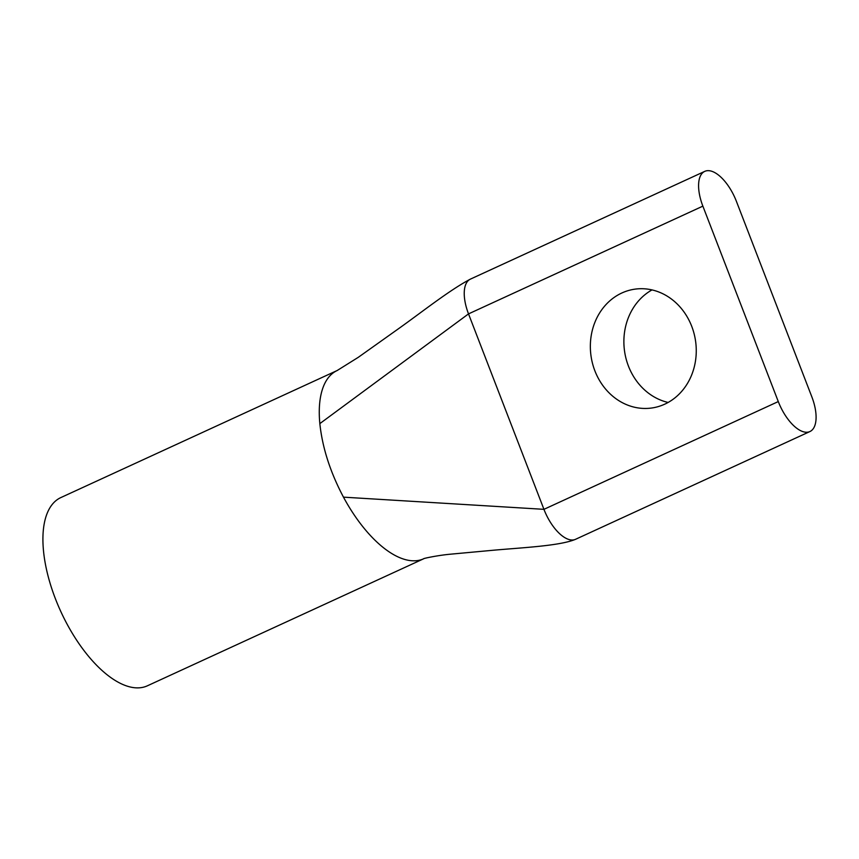 <?xml version="1.0" encoding="UTF-8"?>
<svg xmlns="http://www.w3.org/2000/svg" width="859" height="859" viewBox="0 0 859 859"><rect width="100%" height="100%" fill="white"/><g stroke="black" fill="none" stroke-linecap="round" stroke-linejoin="round"><path stroke-width="1.29" d="M652.002 289.913A60.012 52.796 -98.2 0 0 624.568 351.267A60.012 52.796 -98.2 0 0 668.13 402.452M664.748 404.17A60.012 52.796 81.8 0 1 651.82 407.993A60.012 52.796 81.8 0 1 592.549 363.582A60.012 52.796 81.8 0 1 621.852 292.994A60.012 52.796 81.8 0 1 634.79 289.172A60.012 52.796 81.8 0 1 694.061 333.582A60.012 52.796 81.8 0 1 664.748 404.17M704.756 171.37A35.627 16.385 -114.7 0 0 702.866 206.139L778.286 401.572A35.627 16.385 65.3 0 0 807.782 432.163A35.627 16.385 65.3 0 0 809.93 431.54A35.627 16.385 65.3 0 0 811.809 396.772L736.399 201.328A35.627 16.385 -114.7 0 0 704.756 171.37L470.41 279.121A35.627 16.385 65.3 0 0 468.52 313.889L543.94 509.333A35.627 16.385 65.3 0 0 573.436 539.924A35.627 16.385 65.3 0 0 575.584 539.291A35.627 16.385 65.3 0 1 573.436 539.924M337.2 370.508A103.585 47.642 65.3 0 1 337.415 370.412A103.585 47.642 65.3 0 0 337.2 370.508A103.585 47.642 65.3 0 0 337.157 370.53A103.585 47.642 65.3 0 0 319.838 423.616C322.372 447.668 330.253 472.182 343.482 497.157A103.585 47.642 65.3 0 0 417.495 560.562A103.585 47.642 65.3 0 0 423.755 558.737L147.394 685.804A103.585 47.642 -114.7 0 1 141.144 687.63A103.585 47.642 -114.7 0 1 58.004 605.166A103.585 47.642 -114.7 0 1 60.849 497.576L337.2 370.508A103.585 47.642 65.3 0 0 337.157 370.53A103.585 47.642 65.3 0 0 319.838 423.616L468.52 313.889L702.866 206.139M423.755 558.737A103.585 47.642 65.3 0 0 423.777 558.726A103.585 47.642 65.3 0 0 423.777 558.726A103.585 47.642 65.3 0 1 417.495 560.562M343.482 497.157L543.94 509.333L778.286 401.572M809.93 431.54L575.584 539.291C559.767 545.991 521.842 547.634 491.949 550.361L449.719 554.259C436.748 555.505 422.445 558.651 423.712 558.758L423.788 558.726M470.41 279.121C449.214 290.288 421.608 312.343 397.932 329.137L358.224 357.365L337.157 370.53"/></g></svg>
